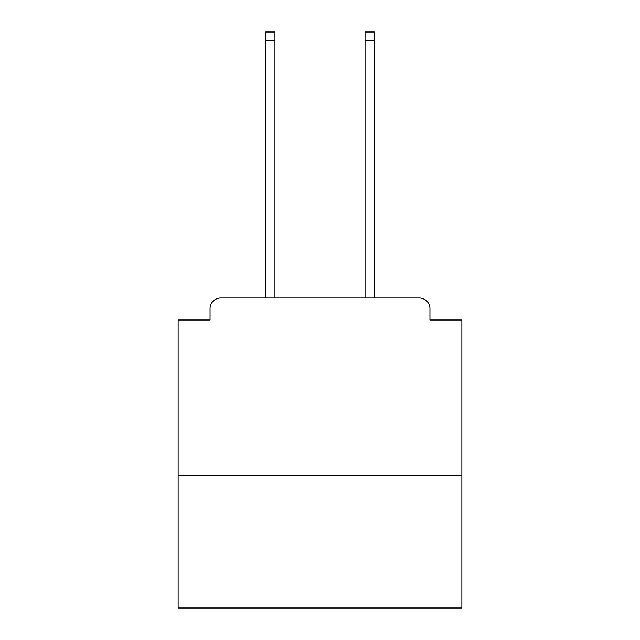 <?xml version="1.0" encoding="UTF-8"?>
<svg xmlns="http://www.w3.org/2000/svg" width="640" height="640" viewBox="0 0 640 640"><rect width="100%" height="100%" fill="white"/><g stroke="black" fill="none" stroke-linecap="round" stroke-linejoin="round"><path stroke-width="0.96" d="M461.872 475.352L461.872 320L429.952 320L429.952 308.648A10.64 10.64 0 0 0 419.312 298.008L220.688 298.008A10.64 10.64 0 0 0 210.048 308.648L210.048 320L178.128 320L178.128 608L461.872 608L461.872 475.352L178.128 475.352M210.048 308.648L210.048 320M419.312 298.008L375.328 298.008M264.672 298.008L220.688 298.008M429.952 320L429.952 308.648M274.952 40.864L265.736 40.864L265.736 32L274.952 32L274.952 298.008M265.736 40.864L265.736 298.008M374.264 32L374.264 40.864L365.048 40.864L365.048 32L374.264 32M365.048 298.008L365.048 40.864M374.264 298.008L374.264 40.864"/></g></svg>
